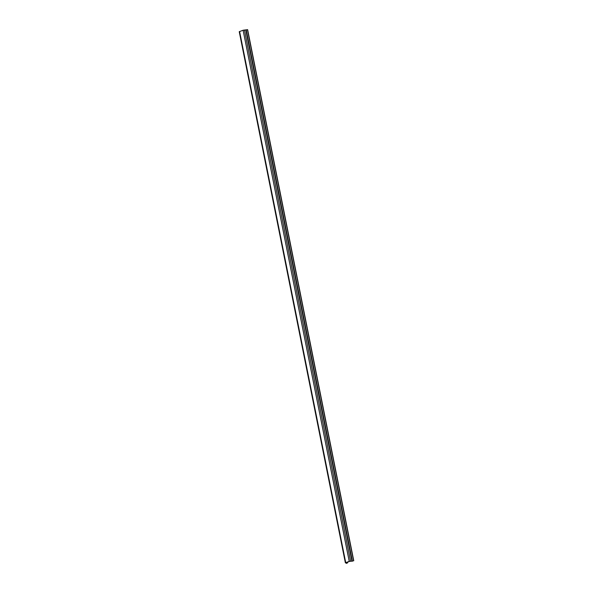 <?xml version="1.0" encoding="UTF-8"?>
<svg xmlns="http://www.w3.org/2000/svg" width="593" height="593" viewBox="0 0 593 593"><rect width="100%" height="100%" fill="white"/><g stroke="black" fill="none" stroke-linecap="round" stroke-linejoin="round"><path stroke-width="0.89" d="M349.625 561.363L352.82 561.089L349.233 561.356L345.371 562.801L347.061 562.935L346.401 563.35L347.668 562.816L345.978 562.675L349.625 561.363M346.134 562.883L346.23 563.343M353.754 560.763L247.629 29.657L243.108 30.243L239.246 31.688L345.371 562.801M247.451 29.65L353.576 560.756M347.335 562.171L347.446 562.75M239.587 31.481L345.712 562.594M243.108 30.243L349.233 561.356M244.435 30.006L350.567 561.119M245.828 30.058L351.953 561.163M246.228 29.991L352.353 561.104M347.528 562.105L347.668 562.816"/></g></svg>
